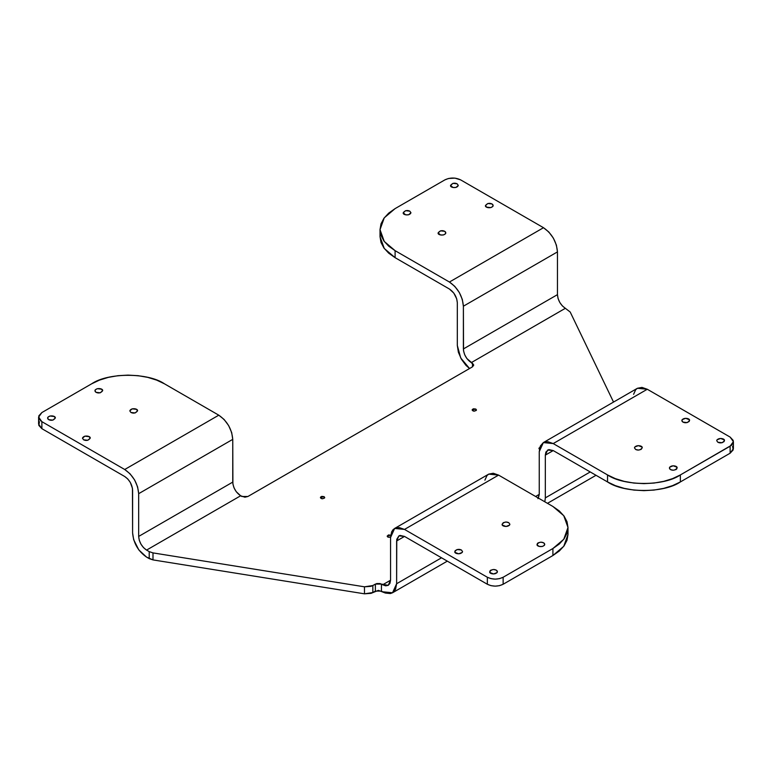 <?xml version="1.0" encoding="UTF-8"?>
<svg xmlns="http://www.w3.org/2000/svg" width="772" height="772" viewBox="0 0 772 772"><rect width="100%" height="100%" fill="white"/><g stroke="black" fill="none" stroke-linecap="round" stroke-linejoin="round"><path stroke-width="1.16" d="M146.564 550.098L240.642 495.778L244.888 497.207L247.918 496.483L472.493 366.825L473.747 365.079L471.277 362.628L565.345 308.308L570.199 312.023L613.528 402.067L570.199 312.023L565.345 308.308C560.588 304.988 557.963 300.424 557.461 294.643L463.383 348.954L557.461 294.643L558.059 298.474L559.768 302.421L562.334 305.876L565.345 308.308L471.277 362.628C466.52 359.298 463.885 354.744 463.383 348.954L463.383 306.204L463.538 350.826L464.715 354.792L466.886 358.555L472.493 363.322L472.493 366.825L247.918 496.483L241.848 496.483L240.642 495.778L146.564 550.098L143.544 547.657L140.986 544.202L139.278 540.265L138.67 536.424C139.172 542.214 141.807 546.769 146.564 550.098L149.218 551.623L146.564 550.098M537.92 498.673L539.252 494.379L535.614 496.483L539.252 494.379L539.252 451.63L539.252 494.379L538.364 498.065M390.555 580.226L382.661 584.78L380.056 583.545L376.775 583.545L371.052 586.334L364.48 586.817L152.991 552.897L149.218 551.623L149.218 558.629L152.991 559.903L364.48 593.822L371.052 593.34L378.415 590.368L385.382 593.05L390.42 593.552L392.533 592.771L382.661 591.796L381.445 591.091L381.445 584.086L381.445 591.091L375.375 591.091L375.375 584.086L375.375 591.091L372.847 592.549L372.847 585.543L375.375 584.086L381.445 584.086L388.239 585.34L390.555 580.226L390.555 537.476L394.637 528.444L404.509 529.418L498.587 475.108L552.906 506.471L559.314 510.967L564.071 516.111L567.005 521.689L567.989 527.488L567.005 533.288L564.071 538.866L559.314 544.009L552.906 548.516L503.141 577.253L503.141 584.259L552.906 555.522L559.314 551.015L564.071 545.881L567.005 540.303L567.989 534.504L567.989 527.488L563.753 515.686L552.906 506.471L498.587 475.108L404.509 529.418L399.172 527.566L394.637 528.444L392.909 529.881L391.616 531.927L390.555 537.476L390.555 580.226L382.661 584.78L385.682 585.832L388.239 585.34L389.947 583.371L390.555 580.226M390.854 535.199L388.519 534.928L387.197 536.077L388.519 537.225L390.854 536.955M324.095 496.657L321.75 496.386L320.592 497.062L320.592 498.008L322.571 498.77L324.558 498.008L324.095 496.657L324.722 497.535C322.735 499.127 321.297 499.127 320.428 497.535L324.095 496.657M540.255 447.326L539.088 448.001L539.551 449.352M475.822 409.054L473.487 408.784L472.329 409.459L472.329 410.405L474.307 411.167L476.295 410.405L475.822 409.054L476.459 409.932C474.462 411.524 473.033 411.524 472.165 409.932L475.822 409.054M146.564 557.104L149.218 558.629L149.218 551.623L152.991 552.897L152.991 559.903L146.564 557.104C138.149 551.218 133.488 543.16 132.601 532.921L132.601 490.172C132.099 484.391 129.474 479.837 124.717 476.507L127.737 478.939L130.294 482.394L132.456 488.309L132.601 532.921L133.672 539.705L138.806 549.905L146.564 557.104M232.748 439.365L138.67 493.675L138.67 536.424L138.67 493.675L232.748 439.365L232.748 482.114L138.67 536.424L232.748 482.114C233.25 487.894 235.885 492.449 240.642 495.778L236.251 491.716L234.08 487.943L232.903 483.976L232.748 439.365C231.861 429.126 227.209 421.068 218.785 415.182L124.717 469.501L41.871 421.666L39.449 419.582L38.812 415.857L41.871 412.557L91.636 383.819L99.443 380.123L108.341 377.373L118.01 375.684L128.055 375.115L138.101 375.684L147.761 377.373L156.668 380.123L164.465 383.819L218.785 415.182L224.131 419.495L228.657 425.604L231.687 432.581L232.748 439.365M48.694 419.65L52.901 420.132L55.294 418.077L54.156 416.494L49.948 416.012L47.854 417.218L47.854 418.926L48.694 419.65C51.309 420.875 53.509 420.354 55.294 418.077C56.134 415.828 48.742 414.583 47.565 418.077L48.694 419.65M96.037 392.321L100.244 392.803L102.628 390.748L101.499 389.165L97.291 388.683L95.197 389.889L95.197 391.597L96.037 392.321C98.652 393.546 100.852 393.025 102.628 390.748C103.467 388.499 96.075 387.255 94.908 390.748L96.037 392.321M83.598 439.799L87.805 440.281L90.189 438.226L89.06 436.643L84.852 436.161L82.459 438.226L83.598 439.799C86.213 441.024 88.413 440.503 90.189 438.226C91.028 435.977 83.637 434.732 82.459 438.226L83.598 439.799M130.931 412.47L135.148 412.952L137.532 410.897L136.403 409.314L132.186 408.832L129.802 410.897L130.931 412.47C133.556 413.695 135.747 413.174 137.532 410.897C138.371 408.649 130.979 407.404 129.802 410.897L130.931 412.47M91.636 383.819L41.871 412.557L38.6 417.112L41.871 421.666L41.871 428.672L124.717 476.507L41.871 428.672L41.871 421.666L124.717 469.501L218.785 415.182L164.465 383.819C148.079 372.48 108.022 372.48 91.636 383.819M39.449 421.657L38.812 425.382L41.871 428.672L38.6 424.118L38.6 417.112M124.717 469.501C133.131 475.388 137.783 483.446 138.67 493.675L137.609 486.891L134.589 479.914L130.053 473.805L124.717 469.501M404.509 536.424L487.354 584.259L490.982 585.659L495.248 586.141L499.523 585.659L503.141 584.259C497.882 586.72 492.623 586.72 487.354 584.259L487.354 577.253L404.509 529.418L487.354 577.253L487.354 584.259L404.509 536.424L396.625 540.979L396.625 583.728L441.536 557.799L396.625 583.728L392.533 592.771L395.563 589.287L396.625 583.728L396.769 539.29L398.931 535.874L396.625 540.979L404.509 536.424L398.931 535.874L400.128 535.43L404.509 536.424M567.989 534.504L563.753 546.306L552.906 555.522L552.906 548.516L552.906 555.522L503.141 584.259L503.141 577.253L499.523 578.643L495.248 579.135L490.982 578.643L487.354 577.253C492.623 579.704 497.882 579.704 503.141 577.253L552.906 548.516L563.753 539.3L567.989 527.488M543.652 542.822L540.921 542.166L538.19 542.822L537.351 543.546L537.351 545.254L539.445 546.46L542.398 546.46L544.492 545.254L544.492 543.546L543.652 542.822L544.781 544.395C543.613 547.888 536.222 546.644 537.061 544.395C538.837 542.118 541.037 541.597 543.652 542.822M508.748 522.673L506.017 522.017L503.286 522.673L502.157 524.246L502.456 525.105L506.017 526.485L509.588 525.105L509.887 524.246L508.748 522.673L509.887 524.246C508.709 527.739 501.317 526.494 502.157 524.246C503.933 521.968 506.133 521.447 508.748 522.673M496.309 570.151L493.578 569.504L490.847 570.151L490.008 570.875L490.008 572.583L493.578 573.963L497.149 572.583L497.149 570.875L496.309 570.151L497.438 571.734C496.271 575.217 488.879 573.972 489.718 571.734C491.494 569.456 493.694 568.925 496.309 570.151M461.415 550.002L457.198 549.519L455.113 550.726L455.113 552.434L458.684 553.813L462.245 552.434L462.544 551.584L461.415 550.002L462.544 551.584C461.367 555.068 453.975 553.823 454.814 551.584C456.599 549.307 458.79 548.776 461.415 550.002M394.637 528.444L488.715 474.124L498.587 475.108L493.24 473.246L488.715 474.124L486.978 475.571L484.893 480.174M364.48 586.817L364.48 593.822L152.991 559.903L152.991 552.897L364.48 586.817L364.48 593.822L372.847 592.549L372.847 585.543L364.48 586.817M557.461 251.894L463.383 306.204C462.496 295.975 457.844 287.917 449.429 282.031L395.1 250.668L388.702 246.162L383.945 241.018L381.011 235.441L380.017 229.641L381.011 223.841L383.945 218.264L388.702 213.12L395.1 208.614L444.875 179.886L448.493 178.486L454.94 178.12L460.652 179.886L543.498 227.711L449.429 282.031L395.1 250.668L395.1 257.674L449.429 289.037C454.187 292.366 456.812 296.921 457.313 302.701L457.313 345.451L457.313 302.701L456.715 298.87L453.811 293.099L449.429 289.037L395.1 257.674L384.253 248.459L380.017 236.647L381.011 242.447L383.945 248.034L388.702 253.168L395.1 257.674L395.1 250.668L384.253 241.453L380.017 229.641L384.253 217.829L395.1 208.614L444.875 179.886C450.134 177.425 455.393 177.425 460.652 179.886L543.498 227.711L449.429 282.031L454.766 286.344L459.292 292.453L462.322 299.43L463.383 306.204L557.461 251.894L557.461 294.643L557.461 251.894C556.573 241.665 551.922 233.598 543.498 227.711L548.844 232.025L553.37 238.133L556.4 245.11L557.461 251.894M457.159 183.823L452.952 183.34L450.568 185.405L452.952 187.461L455.914 187.461L458.298 185.405L457.159 183.823C454.544 182.597 452.344 183.128 450.568 185.405C449.729 187.654 457.12 188.889 458.298 185.405L457.159 183.823M409.826 211.161L405.609 210.679L403.225 212.734L405.609 214.799L408.571 214.799L410.955 212.734L409.826 211.161C407.201 209.936 405.01 210.457 403.225 212.734C402.386 214.983 409.778 216.228 410.955 212.734L409.826 211.161M492.063 203.972L487.856 203.49L485.472 205.555L486.601 207.128L490.809 207.61L492.903 206.404L492.903 204.696L492.063 203.972C489.448 202.746 487.248 203.277 485.472 205.555C484.633 207.793 492.015 209.038 493.192 205.555L492.063 203.972M444.72 231.31L440.513 230.828L438.129 232.883L440.513 234.949L443.466 234.949L445.56 233.733L445.56 232.034L444.72 231.31C442.105 230.075 439.905 230.606 438.129 232.883C437.29 235.132 444.682 236.377 445.849 232.883L444.72 231.31M457.313 345.451L460.73 357.996L469.559 368.524L465.931 365.32L461.405 359.212L458.375 352.235L457.313 345.451M733.4 441.642L733.4 448.648L730.129 453.203L730.129 446.197L680.364 474.934C663.978 486.273 623.921 486.273 607.535 474.934L553.215 443.572L647.283 389.252L637.411 388.277L641.947 387.399L647.283 389.252L730.129 437.087L733.4 441.642L730.129 446.197L730.129 453.203L680.364 481.94C663.978 493.279 623.921 493.279 607.535 481.94L607.535 474.934L553.215 443.572L647.283 389.252L730.129 437.087L733.188 440.387L733.188 442.896L731.518 445.222L680.364 474.934L672.557 478.63L663.659 481.371L653.99 483.069L643.944 483.639L633.899 483.069L624.239 481.371L615.332 478.63L607.535 474.934L607.535 481.94L553.215 450.578L548.824 449.584L545.92 451.996L545.322 455.133L545.322 497.882L590.233 471.953L545.322 497.882L545.322 455.133L547.628 450.028L553.215 450.578L545.322 455.133L553.215 450.578L607.535 481.94L615.332 485.636L624.239 488.387L633.899 490.075L643.944 490.645L653.99 490.075L663.659 488.387L672.557 485.636L680.364 481.94L730.129 453.203L733.188 449.902L732.551 446.187M680.364 474.934L680.364 481.94L680.364 474.934M670.501 469.588L673.232 470.235L675.963 469.588L676.803 468.865L676.803 467.156L673.232 465.777L669.662 467.156L669.662 468.865L670.501 469.588L669.372 468.006C670.54 464.522 677.932 465.767 677.092 468.006C675.317 470.283 673.116 470.814 670.501 469.588M635.597 449.439L638.328 450.095L641.069 449.439L642.198 447.856L641.899 447.007L638.328 445.627L634.767 447.007L634.468 447.856L635.597 449.439L634.468 447.856C635.645 444.373 643.037 445.618 642.198 447.856C640.413 450.144 638.222 450.665 635.597 449.439M717.844 442.25L722.052 442.742L724.146 441.526L724.146 439.828L720.575 438.448L717.005 439.828L716.706 440.677L717.844 442.25L716.706 440.677C717.883 437.193 725.275 438.428 724.435 440.677C722.66 442.954 720.459 443.485 717.844 442.25M682.94 422.101L687.148 422.593L689.242 421.387L689.242 419.678L685.671 418.299L682.101 419.678L682.101 421.387L682.94 422.101L681.811 420.528C682.988 417.044 690.38 418.279 689.541 420.528C687.755 422.805 685.565 423.336 682.94 422.101M553.215 443.572L543.343 442.588L539.252 451.63L540.313 446.071L543.343 442.588L547.869 441.709L553.215 443.572M544.839 501.81L545.322 497.882L544.839 501.81M633.59 394.328L635.674 389.715L637.411 388.277L543.343 442.588M472.493 366.825L472.493 363.322L473.747 365.079L472.493 366.825M539.416 449.265L538.924 448.474L539.802 447.48M390.555 537.1C388.451 537.486 387.322 537.138 387.197 536.077L390.709 535.131M392.533 592.771L447.316 561.138M596.013 475.291L547.464 503.325M380.017 229.641L380.017 236.647"/></g></svg>
